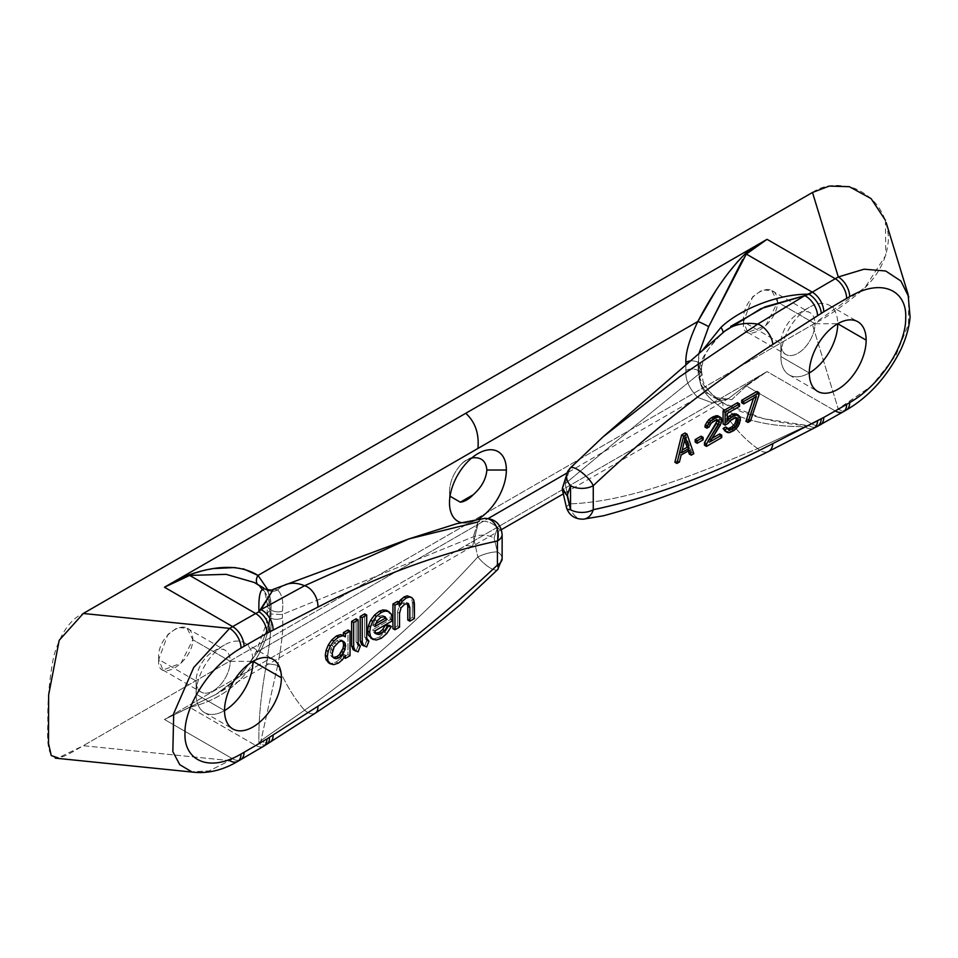 <?xml version="1.0" encoding="UTF-8"?>
<svg xmlns="http://www.w3.org/2000/svg" width="958" height="958" viewBox="0 0 958 958"><rect width="100%" height="100%" fill="white"/><g stroke="black" fill="none" stroke-linecap="round" stroke-linejoin="round"><path stroke-width="0.72" stroke-dasharray="4.79 3.59" d="M812.492 192.462C823.425 184.81 837.436 183.433 854.536 188.319C875.72 197.54 887.036 214.161 888.485 238.159C887.515 258.72 878.067 276.706 860.152 292.13C840.573 307.734 824.682 318.595 812.492 324.702L83.274 745.707C57.767 760.58 45.433 769.645 47.9 723.47C47.301 702.022 49.229 679.689 53.672 656.493C60.414 633.454 70.293 619.119 83.274 613.479M158.753 659.463C155.95 684.467 192.175 663.535 192.869 639.764C192.175 612.737 155.938 633.669 158.753 659.463L196.115 681.03A24.118 13.927 -60 0 1 213.167 651.488A24.118 13.927 -60 0 1 230.231 661.331L252.972 661.331A40.2 23.208 120 0 0 224.543 644.926A40.2 23.208 120 0 0 196.115 694.155A40.2 23.208 -60 0 1 213.658 653.703A40.2 23.208 -60 0 1 244.637 642.926A40.2 23.208 -60 0 1 252.972 661.331L230.231 661.331A24.118 13.927 -60 0 1 213.167 690.874A24.118 13.927 -60 0 1 196.115 681.03L196.115 694.155L196.115 681.03A24.118 13.927 120 0 0 201.108 692.071A24.118 13.927 120 0 0 219.693 685.605A24.118 13.927 120 0 0 230.231 661.331L192.869 639.764L180.954 663.247L162.944 670.037L158.753 659.463L167.913 634.388L177.565 627.49L187.073 628.256L192.869 639.764L230.231 661.331A24.118 13.927 120 0 0 225.226 650.29A24.118 13.927 120 0 0 206.641 656.757A24.118 13.927 120 0 0 196.115 681.03L158.753 659.463M743.516 321.852C740.702 346.856 776.938 325.924 777.621 302.153C776.926 275.126 740.702 296.058 743.516 321.852L780.878 343.419A24.118 13.927 -60 0 1 797.93 313.877A24.118 13.927 -60 0 1 814.983 323.732L837.723 323.732A40.2 23.208 120 0 0 809.294 307.314A40.2 23.208 120 0 0 780.878 356.556A40.2 23.208 -60 0 1 798.421 316.092A40.2 23.208 -60 0 1 829.4 305.327A40.2 23.208 -60 0 1 837.723 323.732L814.983 323.732A24.118 13.927 -60 0 1 797.93 353.274A24.118 13.927 -60 0 1 780.878 343.419L780.878 356.556L780.878 343.419A24.118 13.927 120 0 0 785.871 354.46A24.118 13.927 120 0 0 804.457 348.005A24.118 13.927 120 0 0 814.983 323.732L777.621 302.153L765.717 325.636L747.707 332.426L743.516 321.852L752.665 296.776L762.317 289.879L771.825 290.657L777.621 302.153L814.983 323.732A24.118 13.927 120 0 0 809.989 312.691A24.118 13.927 120 0 0 791.404 319.146A24.118 13.927 120 0 0 780.878 343.419L743.516 321.852M473.216 457.78C468.606 458.164 464.319 460.642 460.331 465.217C453.421 473.384 449.817 482.173 449.506 491.598L449.506 502.842L449.506 491.598C449.817 482.173 453.421 473.384 460.331 465.217A24.405 14.095 -60 0 1 466.774 460.056A24.405 14.095 -60 0 1 471.647 458.056A24.405 14.095 120 0 0 460.331 465.217C464.319 460.642 468.606 458.164 473.216 457.78M885.42 220.292L885.779 255.319L864.978 287.568L812.492 324.702L83.274 745.707L229.645 760.604L209.119 770.927L191.684 771.765L209.119 770.927L229.645 760.604L83.274 745.707L58.199 757.922M229.645 760.604L232.686 758.856L229.645 760.604A16.082 9.281 -120 0 0 237.692 761.406M328.187 662.529L331.636 663.499L336.33 661.93L340.365 658.613L343.323 654.23L343.407 657.176L347.982 654.542L347.982 629.969L347.982 654.542L350.017 655.715L347.982 654.542L343.407 657.176L344.114 657.583L343.407 657.176L343.407 654.182L345.443 655.356L343.323 654.23L345.347 655.404L343.323 654.23L340.365 658.613L342.401 659.787L340.365 658.613L336.33 661.93L338.366 663.104L336.33 661.93L331.636 663.499L333.659 664.672L328.187 662.529M343.323 635.657L342.629 635.094M355.143 650.889L353.227 649.787L356.065 650.698L358.292 644.95L356.101 642.016L356.101 618.808L356.101 642.016L358.783 645.357L357.202 644.53L359.238 645.704M363.717 645.943L361.789 644.842L364.639 645.752L366.866 639.992L364.675 637.07L364.675 613.862L364.675 637.07L367.357 640.399L365.776 639.573L367.8 640.746M370.71 638.076L374.422 638.83L379.392 637.046L384.793 632.316L389.283 625.358L384.793 632.316L386.828 633.489L384.793 632.316L379.392 637.046L381.416 638.22L379.392 637.046L374.422 638.83L376.446 640.004L370.71 638.076M374.889 633.202L376.123 633.909L373.404 632.005L372.746 629.777L390.421 619.575L389.307 613.072L386.553 610.33L391.343 614.246L389.307 613.072L390.421 618.617L392.457 619.778L390.421 618.617L390.421 619.575L392.457 620.748L390.421 619.575L372.746 629.777L374.782 630.951L372.746 629.777L373.404 632.005L376.494 634.16M406.467 602.414L408.395 603.54L406.372 602.366L402.731 602.977L404.755 604.151L402.731 602.977L398.995 606.713L401.019 607.887L398.995 606.713L397.498 612.198L399.522 613.371L397.498 612.198L397.498 625.957L399.522 627.131L397.498 625.957L392.924 628.592L397.498 625.957L397.498 612.198L398.995 606.713L402.731 602.977L406.372 602.366L408.491 603.588M409.892 596.511L413.724 599.936L411.701 598.762L412.359 602.546L414.395 603.72L412.359 602.546L412.359 617.371L414.395 618.545L412.359 617.371L407.785 620.018L412.359 617.371L412.359 602.546L411.701 598.762L409.892 596.511L411.545 597.457M398.791 602.127L397.498 604.474L397.498 601.385L397.498 604.474L399.522 605.648L397.498 604.474L399.522 605.552L397.582 604.426L398.791 602.127M341.611 640.303L339.455 639.872L341.479 641.034L339.455 639.872L336.905 640.674L338.928 641.848L336.905 640.674L334.258 642.854L336.294 644.027L334.258 642.854L332.115 645.776L334.138 646.949L332.115 645.776L330.654 649.153L332.689 650.326L330.654 649.153L330.127 652.554L332.163 653.727L330.127 652.554L330.654 655.404L334.138 658.23L332.115 657.056L334.258 657.547L332.115 657.056L330.654 655.404L330.127 652.554L332.115 645.776L336.905 640.674L339.455 639.872L341.611 640.303L343.06 642.004L341.611 640.303L343.635 641.465M383.26 615.719L384.661 616.629L382.637 615.455L378.769 616.198L380.805 617.371L378.769 616.198L374.937 619.922L376.973 621.095L374.937 619.922L372.746 625.418L374.782 626.592L372.746 625.418L375.56 623.79L372.746 625.418L374.937 619.922L378.769 616.198L382.637 615.455L385.284 616.892M477.862 556.921A16.082 5.006 -136.6 0 0 497.741 569.531A16.082 5.006 -136.6 0 1 477.862 556.921C422.382 617.611 364.627 668.708 304.572 710.237C364.627 668.708 422.382 617.611 477.85 556.921L473.372 536.779L477.85 556.921A16.082 4.515 -18 0 1 497.43 551.916A16.082 4.515 -18 0 0 477.85 556.921M267.019 744.126A16.082 8.502 56.2 0 1 258.935 743.36L255.666 745.42A2608.814 1506.216 -60 0 1 232.686 758.856A16.082 9.281 -120 0 0 240.721 759.646A16.082 9.281 60 0 1 232.686 758.856A2608.814 1506.216 120 0 0 255.666 745.42A16.082 9.173 59.4 0 0 263.713 746.21A16.082 9.173 59.4 0 1 255.666 745.42L258.935 743.36L260.947 740.594L304.572 710.237A16.082 8.514 -123.8 0 0 315.457 713.051A16.082 8.514 56.2 0 1 304.572 710.237A80.975 36.907 65.5 0 1 277.676 665.391C282.071 642.135 283.652 626.352 282.394 618.03A8.85 5.089 175.4 0 1 270.994 618.126C271.593 625.299 270.108 640.507 266.54 663.75C260.887 694.275 258.361 720.811 258.935 743.36A16.082 8.502 -123.8 0 0 266.959 744.162M258.935 611.815C258.361 593.541 260.887 586.188 266.54 589.733C270.108 594.643 271.593 601.396 270.994 610.006L270.934 614.03L282.059 614.545L473.372 536.779C480.605 534.289 487.502 534.684 494.065 537.941L497.43 551.916A16.082 9.281 180 0 1 502.136 558.478A16.082 9.281 0 0 0 497.43 551.916L497.43 527.858A16.082 9.281 180 0 1 502.136 534.42A16.082 9.281 0 0 0 497.43 527.858L494.065 537.941C487.502 534.684 480.605 534.289 473.372 536.779L282.059 614.545L270.934 614.03L270.994 618.126A8.85 5.089 -4.6 0 0 282.394 618.03L282.394 611.144C283.652 601.576 282.071 594.511 277.676 589.948A11.4 11.029 142.4 0 1 266.54 589.733C270.108 594.643 271.593 601.396 270.994 610.006L270.024 609.444L270.024 617.563L270.994 618.126L270.994 610.006A8.85 5.113 4.6 0 0 282.394 611.144C283.652 601.576 282.071 594.511 277.676 589.948A80.975 40.535 69.3 0 1 285.4 584.703M497.43 529.499L497.43 551.916L494.065 537.941L497.43 527.858A16.082 12.322 -152.4 0 0 477.862 521.99L408.719 538.971M477.862 521.99A16.082 12.143 -95.5 0 1 484.509 518.422A16.082 12.143 -95.5 0 0 477.862 521.99L473.372 536.779L477.862 521.99A16.082 12.322 -152.4 0 1 497.43 527.858M200.713 571.315L214.891 568.525M235.129 567.531L243.212 568.777M746.306 254.062L742.642 259.546M712.225 319.697L708.692 326.678M716.38 289.759L729.792 271.162M738.139 261.031L745.444 253.595M685.018 432.992L691.784 452.523L689.257 453.996L691.784 452.523L685.018 432.992M688.227 450.943L687.557 448.979L679.102 453.864L677.402 460.834L674.875 462.295L677.402 460.834L679.102 453.864L687.557 448.979L688.227 450.943M701.1 436.177L701.1 438.68L695.173 442.093L701.1 438.68L701.1 436.177M717.087 419.82L715.051 418.646L711.243 420.346L709.136 422.059L707.016 425.783L704.908 427.005L707.016 425.783L709.136 422.059L711.243 420.346L715.051 418.646L717.087 419.82M717.59 415.688L719.29 416.706L719.29 421.688L707.866 440.752L712.153 438.273L707.866 440.752L719.29 421.688L719.29 416.706L717.59 415.688M719.709 433.914L719.709 436.405L704.477 445.207L719.709 436.405L719.709 433.914M727.745 419.796L726.056 422.274L723.086 423.975L726.056 422.274L727.745 419.796L729.78 420.969L727.745 419.796L729.433 418.323L727.745 419.796M737.468 402.707L737.468 405.198L725.206 412.287L725.206 420.263L727.242 417.652L725.206 420.263L725.206 412.287L737.468 405.198L737.468 402.707M736.199 413.916L738.319 417.185L736.199 424.885L731.972 429.328L727.326 431.519L725.206 431.244L727.326 431.519L731.972 429.328L736.199 424.885L738.319 419.185L738.319 417.185L736.199 413.916M725.625 427.005L726.475 428.513L727.96 428.717L726.475 428.513L725.625 427.005M735.696 417.556L733.672 416.383L729.433 418.323L733.672 416.383L735.696 417.556M756.928 391.475L756.928 393.966L748.473 419.808L745.935 421.269L748.473 419.808L756.928 393.966L756.928 391.475M753.443 398.324L754.389 395.438L741.708 402.755L754.389 395.438L753.443 398.324M684.671 439.95L683.329 435.962L679.521 451.625L682.216 450.08L679.521 451.625L683.329 435.962L684.671 439.95M270.024 609.444C269.366 598.81 265.821 591.026 259.367 586.092C265.821 591.026 269.366 598.81 270.024 609.444A8.61 4.97 -0 0 1 267.498 605.935A8.61 4.97 -0 0 1 270.024 602.414L267.953 589.924L270.024 602.414L270.024 610.533L270.024 602.414A8.61 4.97 -0 0 0 267.498 605.935A8.61 4.97 -0 0 0 270.024 609.444L270.024 617.563A8.61 4.97 180 0 1 267.498 614.054A8.61 4.97 180 0 1 270.024 610.533C270.336 620.389 266.336 634.004 258.013 651.392L240.027 676.12L216.257 694.251L164.465 719.47L232.686 758.856L164.465 719.47L767.047 371.572L835.268 410.958L838.31 409.198L812.492 324.702L838.31 409.198A16.082 9.281 60 0 0 846.345 410A16.082 9.281 60 0 1 838.31 409.198L871.469 386.074L895.898 355.406L908.447 324.271L908.783 296.884L900.819 280.957L885.695 270.994L864.044 269.198L838.31 276.97M843.303 411.748A16.082 9.281 60 0 1 835.268 410.958L871.469 386.074L895.898 355.406L908.447 324.271L908.783 296.884M270.012 742.199A16.082 8.993 58.5 0 1 260.947 740.594A16.082 8.993 -121.5 0 0 270.156 742.115M304.572 710.237L260.947 740.594L277.676 665.391A80.975 36.907 -114.5 0 0 304.572 710.237M270.994 618.126C271.593 625.299 270.108 640.507 266.54 663.75C260.887 694.275 258.361 720.811 258.935 743.36L260.947 740.594L277.676 665.391A11.4 1.533 -171.1 0 0 266.54 663.75A11.4 1.533 8.9 0 1 277.676 665.391C282.071 642.135 283.652 626.352 282.394 618.03M270.024 617.563C269.366 628.963 265.821 640.854 259.367 653.236C265.821 640.854 269.366 628.963 270.024 617.563A8.61 4.97 180 0 1 267.498 614.054A8.61 4.97 180 0 1 270.024 610.533C270.336 620.389 266.336 634.004 258.013 651.392A8.61 0.754 26.4 0 0 256.385 651.069A8.61 0.754 26.4 0 0 259.367 653.236C243.955 682.012 220.723 700.047 189.684 707.327L255.666 745.42L189.684 707.327L164.465 719.47L189.684 707.327A8.61 4.419 -116.1 0 0 188.966 706.884A8.61 4.419 63.9 0 1 189.684 707.327C220.687 700.023 243.919 681.988 259.367 653.236A8.61 0.754 -153.6 0 1 256.385 651.069A8.61 0.754 -153.6 0 1 258.013 651.392L239.991 676.156L216.149 694.31L164.465 719.47L465.756 545.521L472.545 546.288L477.934 524.421L258.013 651.392L488.209 518.494L477.934 524.421L472.545 546.288L465.756 545.521L767.047 371.572L746.306 385.966L812.288 424.059A16.082 9.4 -119.4 0 0 820.323 424.861M685.856 364.579L685.856 370.459A8.61 4.97 180 0 1 698.035 370.459C698.681 381.104 702.238 388.888 708.692 393.81A8.61 6.993 -49.4 0 0 697.855 397.45A8.61 6.993 130.6 0 1 708.692 393.81L713.542 397.259L731.756 399.678L746.306 385.966A8.61 5.485 -124.3 0 0 745.444 385.607A8.61 5.485 55.7 0 1 746.306 385.966L767.047 371.572L745.444 385.607L728.894 398.289L713.003 403.067L697.855 397.45C689.197 388.756 685.198 379.763 685.856 370.459A8.61 4.97 180 0 1 698.035 370.459L699.005 371.009L699.005 362.89A8.85 5.58 -179.9 0 1 701.579 367.046A8.85 5.58 -179.9 0 1 699.915 370.099C698.837 361.873 706.381 349.538 722.56 333.097L724.727 331.193L722.56 333.097C706.381 349.538 698.837 361.873 699.915 370.099L699.843 373.345C655.739 408.707 610.833 445.53 565.136 483.802C610.833 445.53 655.739 408.707 699.843 373.345L699.915 376.985C698.825 386.649 706.381 397.163 722.56 408.539A80.975 55.348 -126.7 0 0 757.742 448.595L804.708 426.657L812.288 424.059A2608.814 1506.216 120 0 0 835.268 410.958L767.047 371.572L745.444 385.607L728.834 398.324L712.968 403.067L697.855 397.45L566.956 473.024L697.855 397.45C689.197 388.756 685.198 379.763 685.856 370.459L685.856 362.34M477.982 519.236A40.2 23.208 -60 0 1 461.073 522.601A40.2 23.208 120 0 0 477.982 519.236M254.229 582.488L259.367 586.092A8.61 6.993 130.6 0 1 258.444 585.434A8.61 6.993 130.6 0 1 257.51 584.38A8.61 6.993 -49.4 0 0 258.444 585.434A8.61 6.993 -49.4 0 0 259.367 586.092L254.109 582.416L258.504 585.482L263.354 591.038C264.6 590.894 265.977 595.864 267.498 605.935L266.48 623.347L256.397 651.069C247.128 669.474 233.704 683.892 216.149 694.31M285.759 584.56A80.975 40.535 -110.7 0 0 277.676 589.948L273.413 589.29L277.676 589.948A11.4 11.029 -37.6 0 1 266.54 589.733M282.394 611.144A8.85 5.113 -175.4 0 1 270.994 610.006M699.029 353.203L698.035 362.34A8.61 4.97 0 0 0 689.976 361.01A8.61 4.97 0 0 1 698.035 362.34L698.035 370.459L699.029 353.203M603.157 436.776L569.77 468.917L603.265 436.692M565.136 483.802L569.77 468.917L565.136 483.802L562.394 488.173L565.136 483.802L569.77 503.86A16.082 4.515 -18 0 0 566.609 508.135A16.082 4.515 -18 0 1 569.77 503.86L565.136 483.802M567.627 471.671L567.639 471.647A16.082 12.322 -152.4 0 1 569.77 468.917A16.082 5.006 43.4 0 1 570.202 468.055M583.446 519.164A16.082 12.143 84.5 0 1 569.77 503.86C628.915 501.824 694.251 474.952 757.742 448.595C694.251 474.952 628.915 501.824 569.77 503.86A16.082 12.143 84.5 0 0 583.446 519.164M813.845 428.214A16.082 9.568 61.6 0 1 804.708 426.657L757.742 448.595A16.082 9.999 -115.8 0 0 768.46 451.505A16.082 9.999 64.2 0 1 757.742 448.595A80.975 55.348 53.3 0 1 722.56 408.539A11.4 6.179 -53.4 0 0 720.967 401.39C705.076 389.379 697.759 379.248 699.005 371.009L699.005 362.89L698.035 362.34M699.915 376.985A8.85 4.622 -0.1 0 0 701.579 374.135A8.85 4.622 179.9 0 1 699.915 376.985C698.825 386.649 706.381 397.163 722.56 408.539C744.186 420.778 771.561 426.813 804.708 426.657A16.082 9.568 -118.4 0 0 813.857 428.202M721.23 401.558A11.4 6.179 126.6 0 1 722.56 408.539C744.186 420.778 771.561 426.813 804.708 426.657L809.019 425.771A16.082 9.999 -115.8 0 0 816.946 426.621A16.082 9.999 64.2 0 1 809.019 425.771L763.203 418.61L724.523 403.593L720.967 401.39C705.076 389.379 697.759 379.248 699.005 371.009A8.85 4.622 179.9 0 1 701.579 374.147A8.85 4.622 -0.1 0 0 699.005 371.009M835.268 410.958A2608.814 1506.216 -60 0 1 812.288 424.059A16.082 9.4 -119.4 0 0 820.311 424.861M699.843 373.345L701.46 370.495L698.945 366.914L701.46 370.363L699.843 373.345M701.46 370.506L701.579 367.046A8.85 5.58 0.1 0 0 699.005 362.89M698.035 370.459C698.681 381.104 702.238 388.888 708.692 393.81L713.542 397.259L731.72 399.69L746.306 385.966L812.288 424.059L809.019 425.771C778.339 423.951 739.648 414.515 720.967 401.39M809.294 372.961L780.878 356.556A40.2 23.208 120 0 0 809.294 372.961A40.2 23.208 -60 0 1 789.2 374.949A40.2 23.208 -60 0 1 780.878 356.556L809.294 372.961M693.82 453.697L691.784 452.523L693.82 453.697M689.592 450.152L687.557 448.979L689.592 450.152M681.126 455.038L679.102 453.864L681.126 455.038M679.438 462.007L677.402 460.834L679.438 462.007M358.136 643.189L356.101 642.016L358.136 643.189M353.227 649.787L358.088 651.871L356.065 650.698L358.603 645.117L357.813 644.782M366.71 638.244L364.675 637.07L366.71 638.244M361.789 644.842L366.663 646.925L364.639 645.752L367.177 640.172L366.387 639.836M685.365 437.135L683.329 435.962L685.365 437.135M681.557 452.799L679.521 451.625L681.557 452.799M703.124 439.842L701.1 438.68L703.124 439.842M718.356 420.083L716.321 418.909L718.356 420.083M714.967 420.538L712.944 419.364L714.967 420.538M713.279 421.52L711.243 420.346L713.279 421.52M711.159 423.232L709.136 422.059L711.159 423.232M709.89 424.969L707.866 423.795L709.89 424.969M709.052 426.957L707.016 425.783L709.052 426.957M721.314 417.868L719.29 416.706L721.314 417.868M721.733 419.628L719.709 418.454L721.733 419.628M721.733 420.622L719.709 419.448L721.733 420.622M721.314 422.861L719.29 421.688L721.314 422.861M720.464 424.849L718.44 423.675L720.464 424.849M709.89 441.925L707.866 440.752L709.89 441.925M721.733 437.578L719.709 436.405L721.733 437.578M728.08 423.448L726.056 422.274L728.08 423.448M739.504 406.372L737.468 405.198L739.504 406.372M727.242 413.461L725.206 412.287L727.242 413.461M727.242 421.436L725.206 420.263L727.242 421.436M739.504 416.347L737.468 415.173L739.504 416.347M740.354 418.359L738.319 417.185L740.354 418.359M740.354 420.346L738.319 419.185L740.354 420.346M739.504 423.34L737.468 422.167L739.504 423.34M738.235 426.059L736.199 424.885L738.235 426.059M736.115 428.777L734.091 427.603L736.115 428.777M734.008 430.501L731.972 429.328L734.008 430.501M731.469 431.962L729.433 430.789L731.469 431.962M729.349 432.693L727.326 431.519L729.349 432.693M728.511 429.687L726.475 428.513L728.511 429.687M736.965 417.82L734.93 416.646L736.965 417.82M734.008 418.023L731.972 416.862L734.008 418.023M731.469 419.496L729.433 418.323L731.469 419.496M758.964 395.139L756.928 393.966L758.964 395.139M750.497 420.981L748.473 419.808L750.497 420.981M756.425 396.6L754.389 395.438L756.425 396.6M224.543 710.573L196.115 694.155A40.2 23.208 120 0 0 224.543 710.573A40.2 23.208 -60 0 1 204.437 712.56A40.2 23.208 -60 0 1 196.115 694.155L224.543 710.573M728.834 398.324L563.041 494.041M501.405 529.63L216.257 694.251M728.894 398.289C728.272 400.252 717.027 400.54 713.542 397.259L721.218 401.546C712.465 396.109 706.393 389.319 703.016 381.188L701.46 370.363M701.579 367.046L704.561 356.256C708.657 347.85 714.68 340.114 722.631 333.037L725.122 330.857M477.934 453.613L466.774 460.056M829.4 305.327L857.829 321.732M809.294 307.314L797.93 313.877M789.2 374.949L817.629 391.367M747.707 332.426L785.871 354.46M771.825 290.657L809.989 312.691M332.115 657.056L334.138 658.23M244.637 642.926L273.066 659.344M224.543 644.926L213.167 651.488M204.437 712.56L232.866 728.966M162.944 670.037L201.108 692.071M187.073 628.256L225.226 650.29"/><path stroke-width="1.44" d="M58.199 757.922L51.241 755.563L48.499 743.372L48.642 694.897L59.204 640.291L83.274 613.479L812.492 192.462L83.274 613.479L229.645 628.376L232.686 626.628L164.465 587.23L767.047 239.332L835.268 278.73L838.31 276.97L812.492 192.462L829.233 186.091L849.315 186.678L871.085 198.605L885.42 220.292M460.331 502.196L473.216 494.759C481.515 487.406 486.077 479.156 486.868 470.019C486.041 461.217 481.491 457.146 473.216 457.78C481.491 457.146 486.041 461.217 486.868 470.019C486.077 479.156 481.515 487.406 473.216 494.759A24.405 14.095 -60 0 1 460.331 502.196L450.044 496.244L460.331 502.196A24.405 14.095 120 0 0 473.216 494.759L460.331 502.196M83.274 613.479L229.645 628.376L193.732 667.475L173.709 713.518L172.835 751.647L179.757 764.688L191.684 771.765L179.757 764.688L172.835 751.647L173.709 713.518L193.732 667.475L229.645 628.376L232.686 626.628A2608.814 1506.216 -60 0 1 255.666 613.515A16.082 9.4 60.6 0 1 266.899 633.298L317.876 607.109C379.236 575.447 439.087 553.401 497.43 540.995L497.43 565.052C439.087 619.994 379.236 667.067 317.876 706.262L266.899 738.941A2592.743 1496.923 -60 0 1 244.051 752.293L241.021 754.042C207.072 773.777 183.493 758.724 185.002 732.762C184.403 708.058 207.491 667.463 241.021 648.075A16.082 9.281 -120 0 0 229.645 628.376A16.082 9.281 -120 0 1 241.021 648.075L244.051 646.315A2592.743 1496.923 -60 0 1 266.899 633.298L317.876 607.109C379.452 575.363 439.303 553.329 497.43 540.995A16.082 9.281 0 0 0 502.136 534.42A16.082 9.281 180 0 1 497.43 540.995A16.082 12.143 -95.5 0 0 484.509 518.422A16.082 12.143 -95.5 0 1 497.43 540.995L497.43 565.052C439.303 619.826 379.452 666.9 317.876 706.262A16.082 8.514 56.2 0 1 315.457 713.051A16.082 8.514 -123.8 0 0 317.876 706.262L266.899 738.941A16.082 9.173 59.4 0 1 263.713 746.21L240.721 759.646A16.082 9.281 -120 0 0 244.051 752.293A16.082 9.281 60 0 1 240.721 759.646L237.692 761.406A16.082 9.281 -120 0 0 241.021 754.042C207.072 773.777 183.493 758.724 185.002 732.762C184.403 708.058 207.491 667.463 241.021 648.075L244.051 646.315A16.082 9.281 -120 0 0 232.686 626.628A16.082 9.281 60 0 1 244.051 646.315A2592.743 1496.923 120 0 1 266.899 633.298A16.082 9.4 60.6 0 0 255.666 613.515A2608.814 1506.216 120 0 0 232.686 626.628L164.465 587.23L189.684 575.423L255.666 613.515L258.935 611.815A16.082 9.999 64.2 0 1 269.39 631.993A16.082 9.999 -115.8 0 0 258.935 611.815L255.666 613.515L189.684 575.423L164.465 587.23L188.966 574.872A8.61 4.539 -114.9 0 0 189.684 575.423A8.61 4.539 65.1 0 1 188.966 574.872L200.713 571.315M281.389 677.749A40.2 23.208 120 0 0 252.972 661.331A40.2 23.208 120 0 0 224.543 710.573A40.2 23.208 120 0 0 252.972 726.978A40.2 23.208 120 0 0 281.389 677.749A40.2 23.208 120 0 0 273.066 659.344A40.2 23.208 120 0 0 242.087 670.109A40.2 23.208 120 0 0 224.543 710.573A40.2 23.208 120 0 0 252.972 661.331L281.389 677.749L252.972 661.331A40.2 23.208 -60 0 1 224.543 710.573A40.2 23.208 120 0 0 232.866 728.966A40.2 23.208 120 0 0 263.845 718.201A40.2 23.208 120 0 0 281.389 677.749M342.629 635.094L345.347 636.819L340.677 634.603L336.545 635.908L338.581 637.082L336.545 635.908L331.851 639.8L333.887 640.974L338.581 637.082L342.713 635.777L338.581 637.082L333.887 640.974L330.366 646.039L328.115 651.5L327.325 656.529L328.055 660.828L330.211 663.702L333.659 664.672L338.366 663.104L342.401 659.787L345.347 655.404L345.443 658.35L350.017 655.715L350.017 631.142L345.443 633.777L345.347 636.819L340.677 634.603L343.323 635.657L340.677 634.603L336.545 635.908L331.851 639.8L328.343 644.878L326.091 650.326L325.289 655.356L326.019 659.667L329.037 663.02M347.982 629.969L343.407 632.603L343.407 635.549L343.407 632.603L345.443 633.777L343.407 632.603L347.982 629.969L350.017 631.142L347.982 629.969M359.238 645.704L358.136 643.189L358.136 619.982L356.101 618.808L351.634 621.383L353.67 622.556L358.136 619.982L356.101 618.808L351.634 621.383L351.634 645.908L353.167 649.752L358.088 651.871L360.328 646.111L358.136 643.189L358.136 619.982L353.67 622.556L353.67 647.081L355.143 650.889M367.8 640.746L366.71 638.244L366.71 615.024L364.675 613.862L360.208 616.437L362.244 617.611L366.71 615.024L364.675 613.862L360.208 616.437L360.208 640.962L361.741 644.806L366.663 646.925L368.902 641.165L366.71 638.244L366.71 615.024L362.244 617.611L362.244 642.135L363.717 645.943M386.553 610.33L389.032 611.731L386.553 610.33L382.984 609.935L385.02 611.108L382.984 609.935L379.392 611.168L381.416 612.342L379.392 611.168L374.422 615.168L376.458 616.341L374.422 615.168L370.71 620.233L372.746 621.407L376.458 616.341L381.416 612.342L385.02 611.108L388.589 611.503L382.984 609.935L379.392 611.168L374.422 615.168L370.71 620.233L368.447 625.67L367.644 630.903L368.435 635.226L372.961 639.381L376.446 640.004L381.416 638.22L386.828 633.489L391.319 626.532L387.439 626.281L384.673 630.723L381.284 633.645L378.961 634.543L375.428 633.178L374.782 630.951L392.457 620.748L391.343 614.246L388.589 611.503L385.02 611.108L381.416 612.342L376.458 616.341L372.746 621.407L370.483 626.843L369.68 632.076L370.459 636.399L372.746 639.249L370.926 638.208M389.283 625.358L385.415 625.107L382.649 629.55L379.26 632.472L374.889 633.202L378.961 634.543L376.925 633.37L379.26 632.472L381.284 633.645L379.26 632.472L382.649 629.55L384.673 630.723L382.649 629.55L385.415 625.107L387.439 626.281L385.415 625.107L389.283 625.358L391.319 626.532L389.283 625.358M392.924 604.019L392.924 628.592L394.959 629.765L399.522 627.131L399.522 613.371L401.019 607.887L404.755 604.151L408.395 603.54L409.82 607.528L409.82 621.179L414.395 618.545L413.724 599.936L411.928 597.672L409.294 597.014L406.12 598.079L402.264 601.337L399.618 605.6L399.522 602.546L394.959 605.193L394.959 629.765L394.959 605.193L392.924 604.019L392.924 628.592L394.959 629.765L399.522 627.131L399.522 613.371L401.019 607.887L404.755 604.151L408.395 603.54L409.82 607.528L407.785 606.354L407.785 620.018L409.82 621.179L407.785 620.018L407.785 606.354L409.82 607.528L409.82 621.179L414.395 618.545L414.395 603.72L413.724 599.936L411.928 597.672L407.258 595.84L404.096 596.906L398.791 602.127L400.228 600.163L402.264 601.337L400.228 600.163L404.096 596.906L406.12 598.079L404.096 596.906L407.258 595.84L409.294 597.014L406.12 598.079L402.264 601.337L399.522 605.648L399.522 602.546L397.498 601.385L392.924 604.019L394.959 605.193L399.522 602.546L397.498 601.385L392.924 604.019M407.258 603.301L407.785 606.354L407.258 603.301M411.545 597.457L407.258 595.84L411.928 597.672M341.611 640.303L343.06 642.004L343.587 644.794L343.06 648.243L339.455 654.542L336.905 656.625L333.264 657.487L336.294 658.721L334.138 658.23L332.689 656.577L332.163 653.727L332.689 650.326L334.138 646.949L338.928 641.848L341.479 641.034L343.635 641.465L345.084 643.165L345.084 649.416L341.479 655.715L338.928 657.799L336.294 658.721L334.258 657.547L336.905 656.625L338.928 657.799L336.905 656.625L339.455 654.542L341.479 655.715L339.455 654.542L341.611 651.572L343.635 652.745L341.611 651.572L343.06 648.243L345.084 649.416L343.06 648.243L343.587 644.794L345.622 645.967L343.587 644.794L343.06 642.004L345.084 643.165L341.611 640.303M384.158 616.521L385.056 618.305L375.56 623.79L385.056 618.305L387.092 619.479L374.782 626.592L376.973 621.095L380.805 617.371L384.661 616.629L387.092 619.479L384.661 616.629L380.805 617.371L376.973 621.095L374.782 626.592L387.092 619.479L385.056 618.305L384.158 616.521M265.701 589.11C269.653 590.176 272.084 590.284 273.006 589.433L408.826 538.935L304.572 585.733L408.826 538.935L456.738 523.679L484.509 518.422C495.023 518.589 500.902 523.93 502.136 534.42L502.136 558.478L497.741 569.531A16.082 5.006 -136.6 0 0 497.43 565.052A16.082 9.281 0 0 0 502.136 558.478A16.082 9.281 180 0 1 497.43 565.052A16.082 5.006 -136.6 0 1 497.741 569.531L460.954 604.139C413.006 644.435 364.507 680.743 315.457 713.051L270.156 742.115A16.082 8.993 -121.5 0 0 273.114 734.966A16.082 8.993 58.5 0 1 270.24 742.055M497.43 527.858L497.43 529.499M285.4 584.703A80.975 40.535 69.3 0 1 304.572 585.733A16.082 9.999 64.2 0 1 317.876 607.109A16.082 9.999 -115.8 0 0 304.572 585.733L260.947 609.599A16.082 9.568 61.6 0 1 273.114 630.077A16.082 9.568 -118.4 0 0 260.947 609.599L258.935 611.815C258.361 593.541 260.887 586.188 266.54 589.733M214.891 568.525L235.129 567.531M243.212 568.777L258.013 575.423L477.934 448.452C479.251 433.627 475.192 421.903 465.756 413.281L164.465 587.23L188.966 574.872C218.065 564.705 241.069 564.897 258.013 575.423L267.953 589.924L258.013 575.423A8.61 6.993 -49.4 0 0 257.51 584.38A8.61 6.993 130.6 0 1 258.013 575.423L697.855 321.481C713.123 292.358 728.978 269.737 745.444 253.595L767.047 239.332L465.756 413.281C475.192 421.903 479.251 433.627 477.934 448.452L697.855 321.481L716.38 289.759M745.444 253.595A8.61 5.365 -125.6 0 0 746.306 254.062A8.61 5.365 54.4 0 1 745.444 253.595L767.047 239.332L746.306 254.062L767.047 239.332L835.268 278.73A2608.814 1506.216 120 0 0 812.288 292.154L746.306 254.062L708.692 326.678A8.61 0.754 26.4 0 0 697.855 321.481A8.61 0.754 -153.6 0 1 708.573 326.606M742.642 259.546L712.225 319.697M729.792 271.162L738.139 261.031M908.783 296.884L900.819 280.957L885.695 270.994L864.044 269.198L838.31 276.97A16.082 9.281 60 0 1 849.674 296.669L846.644 298.417A2592.743 1496.923 120 0 0 823.796 311.769A16.082 9.173 -120.6 0 0 812.288 292.154A2608.814 1506.216 -60 0 1 835.268 278.73A16.082 9.281 60 0 1 846.644 298.417A2592.743 1496.923 120 0 0 823.796 311.769L772.819 344.449C711.459 383.643 651.596 430.717 593.265 485.658L593.265 509.716C651.596 497.298 711.459 475.264 772.819 443.602L823.796 417.413A2592.743 1496.923 120 0 0 846.644 404.396L849.674 402.635C883.204 383.248 906.292 342.653 905.693 317.948C907.202 291.986 883.611 276.934 849.674 296.669L846.644 298.417A16.082 9.281 -120 0 0 835.268 278.73L838.31 276.97A16.082 9.281 60 0 1 849.674 296.669C883.611 276.934 907.202 291.986 905.693 317.948C906.292 342.653 883.204 383.248 849.674 402.635A16.082 9.281 60 0 1 846.345 410C868.954 396.863 887.12 376.734 900.819 349.622C905.909 338.821 908.998 328.019 910.1 317.206L908.088 294.346L886.15 222.543M809.294 372.961A40.2 23.208 -60 0 1 837.723 323.732A40.2 23.208 -60 0 1 866.152 340.138A40.2 23.208 -60 0 1 837.723 389.379A40.2 23.208 -60 0 1 809.294 372.961A40.2 23.208 120 0 0 837.723 323.732L866.152 340.138A40.2 23.208 120 0 0 857.829 321.732A40.2 23.208 120 0 0 826.85 332.51A40.2 23.208 120 0 0 809.294 372.961A40.2 23.208 120 0 0 817.629 391.367A40.2 23.208 120 0 0 848.608 380.589A40.2 23.208 120 0 0 866.152 340.138L837.723 323.732A40.2 23.208 -60 0 1 809.294 372.961M681.641 434.944L685.018 432.992L681.641 434.944L683.665 436.118L687.054 434.166L685.018 432.992L687.054 434.166L693.82 453.697L691.281 455.17L689.257 453.996L688.227 450.943L689.257 453.996L691.281 455.17L689.592 450.152L681.126 455.038L679.438 462.007L676.899 463.468L674.875 462.295L681.641 434.944L674.875 462.295L676.899 463.468L683.665 436.118L681.641 434.944M695.173 442.093L695.173 439.602L701.1 436.177L703.124 437.351L697.208 440.776L697.208 443.267L703.124 439.842L703.124 437.351L703.124 439.842L697.208 443.267L695.173 442.093L697.208 443.267L697.208 440.776L695.173 439.602L695.173 442.093M704.477 445.207L704.477 442.704L716.321 423.4L717.087 419.82L719.195 421.089L718.356 424.574L706.513 443.877L706.513 446.368L721.733 437.578L721.733 435.088L709.89 441.925L721.314 422.861L721.314 417.868L719.626 416.85L715.398 417.796L710.74 420.981L707.351 425.927L706.932 428.166L709.052 426.957L711.159 423.232L713.279 421.52L717.087 419.82L717.171 420.909L704.477 442.704L704.477 445.207L706.513 446.368L706.513 443.877L704.477 442.704L706.513 443.877L718.356 424.574L716.321 423.4L718.356 424.574L719.195 422.083L717.171 420.909L719.195 422.083L719.195 421.089L717.171 419.915L719.195 421.089L718.356 420.083L714.967 420.538L711.159 423.232L709.052 426.957L706.932 428.166L704.908 427.005L705.327 424.765L708.704 419.808L711.674 417.604L717.59 415.688L713.363 416.622L708.704 419.808L705.327 424.765L704.908 427.005L706.932 428.166L707.351 425.927L705.327 424.765L707.351 425.927L709.052 422.957L707.016 421.783L709.052 422.957L710.74 420.981L708.704 419.808L710.74 420.981L713.698 418.778L711.674 417.604L713.698 418.778L715.398 417.796L713.363 416.622L715.398 417.796L717.925 416.838L715.901 415.664L719.626 416.85L717.59 415.688L721.314 417.868L721.733 420.622L720.464 424.849L709.89 441.925L721.733 435.088L719.709 433.914L712.153 438.273L719.709 433.914L721.733 435.088L721.733 437.578L706.513 446.368L704.477 445.207M723.086 423.975L723.086 411.006L737.468 402.707L723.086 411.006L723.086 423.975L725.122 425.148L728.08 423.448L731.469 419.496L735.696 417.556L736.965 417.82L738.235 420.071L737.816 422.813L735.696 426.526L729.78 429.95L728.511 429.687L727.661 428.178L725.122 429.639L725.972 431.148L727.242 432.417L729.349 432.693L736.115 428.777L738.235 426.059L740.354 420.346L739.504 416.347L738.235 415.089L734.008 415.533L729.349 418.718L727.242 421.436L727.242 413.461L739.504 406.372L739.504 403.881L725.122 412.179L725.122 425.148L723.086 423.975M727.242 417.652L731.972 414.359L736.199 413.916L731.972 414.359L727.242 417.652M725.206 431.244L723.086 428.466L725.625 427.005L723.086 428.466L727.242 432.417L725.206 431.244M727.96 428.717L731.972 426.837L734.93 423.628L736.199 419.903L735.696 417.556L736.199 419.903L734.93 423.628L731.972 426.837L727.96 428.717M745.935 421.269L753.443 398.324L745.935 421.269L747.959 422.442L750.497 420.981L758.964 395.139L758.964 392.648L743.731 401.438L743.731 403.929L756.425 396.6L747.959 422.442L745.935 421.269M741.708 402.755L741.708 400.264L756.928 391.475L758.964 392.648L758.964 395.139L750.497 420.981L747.959 422.442L756.425 396.6L743.731 403.929L741.708 402.755L743.731 403.929L743.731 401.438L741.708 400.264L741.708 402.755M687.137 447.23L684.671 439.95L687.137 447.23L689.161 448.404L681.557 452.799L685.365 437.135L689.161 448.404L685.365 437.135L681.557 452.799L689.161 448.404L687.137 447.23L682.216 450.08L687.137 447.23M838.31 276.97L812.492 192.462M229.645 760.604A16.082 9.281 -120 0 0 237.692 761.406A16.082 9.281 -120 0 0 241.021 754.042L244.051 752.293A2592.743 1496.923 120 0 0 266.899 738.941A16.082 9.173 59.4 0 1 263.713 746.21L270.156 742.115M266.959 744.162A16.082 8.502 -123.8 0 0 269.39 737.361A16.082 8.502 56.2 0 1 267.019 744.126M488.209 518.494L566.956 473.024L488.209 518.494M685.856 362.34A8.61 4.97 0 0 1 689.976 361.01A8.61 4.97 0 0 0 685.856 362.34C685.533 352.484 689.544 338.869 697.855 321.481C689.544 338.869 685.533 352.484 685.856 362.34L685.856 364.579M506.363 470.019A40.2 23.208 -60 0 1 477.982 519.236A40.2 23.208 120 0 0 506.363 470.019L486.868 470.019L506.363 470.019A40.2 23.208 120 0 0 477.934 453.613A40.2 23.208 120 0 0 449.506 502.842A40.2 23.208 -60 0 1 477.934 453.613A40.2 23.208 -60 0 1 506.363 470.019M461.073 522.601A40.2 23.208 -60 0 1 449.506 502.842A40.2 23.208 120 0 0 461.073 522.601M254.109 582.416L226.172 574.345L189.684 575.423L226.088 574.333L254.109 582.416L263.678 587.937M408.826 538.935L477.862 521.99M258.935 611.815L273.413 589.29L260.947 609.599L304.572 585.733A80.975 40.535 -110.7 0 0 285.759 584.56M708.692 326.678L699.029 353.203L708.692 326.678M722.727 332.941A11.4 3.317 44.9 0 0 720.967 327.373L702.729 350.017L720.967 327.373C739.648 309.506 778.339 293.603 809.019 294.226L812.288 292.154L746.306 254.062M722.991 332.318A11.4 3.317 -135.1 0 0 720.967 327.373C739.648 309.506 778.339 293.603 809.019 294.226A16.082 8.502 56.2 0 1 821.305 313.35L823.796 311.769A16.082 9.173 -120.6 0 0 812.288 292.154L804.708 295.663A16.082 8.993 58.5 0 1 817.581 315.733L821.305 313.35A16.082 8.502 -123.8 0 0 809.019 294.226L804.708 295.663L757.742 324.091A16.082 8.514 56.2 0 1 772.819 344.449L817.581 315.733A16.082 8.993 -121.5 0 0 804.708 295.663L765.167 306.799L730.679 326.391M725.098 330.881L603.157 436.776L570.202 468.055A16.082 5.006 43.4 0 1 581.398 472.114A16.082 5.006 43.4 0 1 593.265 485.658L593.265 509.716A16.082 9.281 180 0 1 570.525 509.716L567.16 495.741L562.358 489.694L562.394 488.173L567.16 495.741L570.525 485.658A16.082 12.322 -152.4 0 1 567.579 471.779A16.082 12.322 -152.4 0 1 569.77 468.917A16.082 5.006 43.4 0 1 570.202 468.055A16.082 5.006 43.4 0 1 581.398 472.114A16.082 5.006 43.4 0 1 593.265 485.658C651.392 430.884 711.243 383.811 772.819 344.449A16.082 8.514 -123.8 0 0 757.742 324.091L679.833 376.638L603.157 436.776L679.833 376.638L757.742 324.091A80.975 51.72 -130.4 0 0 723.829 331.959M562.37 489.754L566.609 508.135A16.082 4.515 -18 0 0 570.525 509.716L570.525 485.658A16.082 9.281 0 0 0 593.265 485.658A16.082 9.281 180 0 1 570.525 485.658A16.082 12.322 -152.4 0 1 567.639 471.647L562.382 488.233M820.323 424.861A16.082 9.4 -119.4 0 0 823.796 417.413A2592.743 1496.923 120 0 0 846.644 404.396A16.082 9.281 60 0 1 843.303 411.748L816.946 426.621A16.082 9.999 64.2 0 1 816.935 426.621A16.082 9.999 -115.8 0 0 821.305 418.718A16.082 9.999 64.2 0 1 816.946 426.621L768.46 451.505C710.98 480.245 655.99 501.669 603.468 515.775L583.446 519.164C575.087 519.272 569.471 515.596 566.609 508.135A16.082 4.515 -18 0 0 570.525 509.716A16.082 9.281 0 0 0 593.265 509.716A16.082 12.143 84.5 0 1 583.446 519.164A16.082 12.143 84.5 0 0 593.265 509.716C651.392 497.382 711.243 475.336 772.819 443.602A16.082 9.999 64.2 0 1 768.412 451.529A16.082 9.999 -115.8 0 0 772.819 443.602L817.581 420.622A16.082 9.568 61.6 0 1 813.845 428.214M570.525 485.658L567.16 495.741L570.525 509.716L570.525 485.658M813.857 428.202A16.082 9.568 -118.4 0 0 817.581 420.622L823.796 417.413A16.082 9.4 -119.4 0 1 820.311 424.861M846.644 404.396L849.674 402.635A16.082 9.281 60 0 1 846.345 410L843.303 411.748A16.082 9.281 -120 0 0 846.644 404.396M835.268 410.958A16.082 9.281 -120 0 0 843.303 411.748M722.56 333.097A80.975 51.72 49.6 0 1 723.901 331.899A80.975 51.72 49.6 0 1 757.742 324.091L804.708 295.663L760.939 308.632L724.727 331.193M471.647 458.056A24.405 14.095 -60 0 1 473.216 457.78A24.405 14.095 120 0 0 471.647 458.056M687.054 434.166L683.665 436.118L676.899 463.468L679.438 462.007L681.126 455.038L689.592 450.152L691.281 455.17L693.82 453.697L687.054 434.166M345.347 636.819L345.443 633.777L350.017 631.142L350.017 655.715L345.443 658.35L344.114 657.583L345.443 658.35L345.347 655.404L342.401 659.787L338.366 663.104L333.659 664.672L328.187 662.529L330.63 663.966L326.019 659.667L330.211 663.702M325.289 655.356L326.019 659.667L328.055 660.828L327.325 656.529L325.289 655.356L327.325 656.529L328.115 651.5L326.091 650.326L325.289 655.356M328.343 644.878L326.091 650.326L328.115 651.5L330.366 646.039L328.343 644.878L330.366 646.039L333.887 640.974L331.851 639.8L328.343 644.878M343.635 641.465L341.479 641.034L338.928 641.848L334.138 646.949L332.163 653.727L332.689 656.577L334.138 658.23L336.294 658.721L338.928 657.799L343.635 652.745L345.622 645.967L345.084 643.165L343.635 641.465M359.837 645.955L358.603 645.117L360.328 646.111L358.088 651.871L353.227 649.787L351.634 645.908L353.67 647.081L355.25 650.961M351.634 621.383L351.634 645.908L353.67 647.081L353.67 622.556L351.634 621.383M368.411 641.01L367.177 640.172L368.902 641.165L366.663 646.925L361.789 644.842L360.208 640.962L362.244 642.135L363.824 646.003M360.208 616.437L360.208 640.962L362.244 642.135L362.244 617.611L360.208 616.437M388.589 611.503L391.343 614.246L392.457 620.748L374.782 630.951L376.123 633.909L378.961 634.543L384.673 630.723L387.439 626.281L391.319 626.532L386.828 633.489L381.416 638.22L376.446 640.004L372.746 639.249L368.435 635.226L372.746 639.249M367.644 630.903L368.435 635.226L370.459 636.399L369.68 632.076L367.644 630.903L369.68 632.076L370.483 626.843L368.447 625.67L367.644 630.903M370.71 620.233L368.447 625.67L370.483 626.843L372.746 621.407L370.71 620.233M385.284 616.892L384.661 616.629M701.1 436.177L695.173 439.602L697.208 440.776L703.124 437.351L701.1 436.177M729.78 420.969L728.08 423.448L725.122 425.148L725.122 412.179L723.086 411.006L725.122 412.179L739.504 403.881L737.468 402.707L739.504 403.881L739.504 406.372L727.242 413.461L727.242 421.436L729.349 418.718L727.326 417.544L729.349 418.718L731.469 417.005L729.433 415.832L731.469 417.005L734.008 415.533L731.972 414.359L734.008 415.533L736.115 414.814L734.091 413.64L738.235 415.089L736.199 413.916L739.504 416.347L740.354 418.359L739.504 423.34L738.235 426.059L734.008 430.501L729.349 432.693L727.242 432.417L723.086 428.466L725.122 429.639L727.661 428.178L725.625 427.005L728.511 429.687L729.78 429.95L728.116 428.992L729.78 429.95L731.469 429.471L729.433 428.298L731.469 429.471L734.008 428.01L731.972 426.837L734.008 428.01L735.696 426.526L733.672 425.352L735.696 426.526L736.965 424.801L734.93 423.628L736.965 424.801L737.816 422.813L735.78 421.64L737.816 422.813L738.235 421.077L736.199 419.903L738.235 421.077L738.235 420.071L736.199 418.909L738.235 420.071L737.816 418.826L735.696 417.556L729.78 420.969M756.928 391.475L741.708 400.264L743.731 401.438L758.964 392.648L756.928 391.475M55.265 758.137L195.348 772.388C209.586 773.381 223.705 769.717 237.692 761.406M570.202 468.055L567.639 471.647M563.041 494.041L501.405 529.63"/></g></svg>
